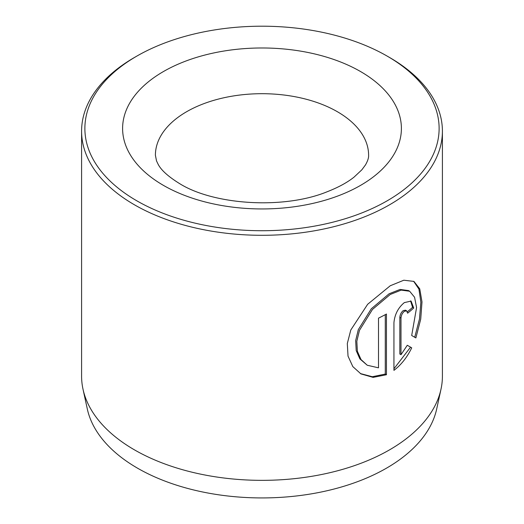 <?xml version="1.0" encoding="UTF-8"?>
<svg xmlns="http://www.w3.org/2000/svg" width="524" height="524" viewBox="0 0 524 524"><rect width="100%" height="100%" fill="white"/><g stroke="black" fill="none" stroke-linecap="round" stroke-linejoin="round"><path stroke-width="0.79" d="M367.245 365.241L359.857 358.868L356.209 350.602L355.665 340.561L358.305 329.675L371.3 308.774L389.09 293.794L400.067 289.438L408.497 290.578L409.657 291.246L401.227 290.106L390.249 294.462L372.453 309.448L359.464 330.343L356.824 341.222L357.368 351.257L361.01 359.529L367.245 365.241L378.498 367.828L378.498 318.147A180.407 104.158 0 0 0 386.443 314.027L386.443 374.739L373.114 377.385L360.925 373.9L352.822 366.597L348.028 356.137L347.307 343.541L350.792 330.002L367.651 304.287L390.249 285.757L403.821 280.216L413.934 281.408L419.744 288.835L421.997 301.916L420.72 319.142L415.886 337.928L411.694 335.504L416.573 307.542L414.569 297.246L409.657 291.246M360.342 373.553L372.289 376.723L385.284 374.071L386.443 374.739M400.991 354.702L399.832 354.034L399.832 317.406C400.054 314.616 401.174 312.356 403.185 310.64L405.491 310.169L406.65 310.837L404.345 311.308C402.334 313.024 401.214 315.284 400.991 318.075L400.991 354.702L407.286 345.27L411.72 347.831C407.109 357.329 401.181 364.842 393.937 370.363L393.937 322.705C394.716 314.407 398.181 307.706 404.345 302.603L411.091 301.09L413.724 308.02A180.407 104.158 180 0 1 407.593 313.182L406.65 310.837M440.998 389.181L436.695 408.956A176.071 101.649 180 0 1 319.083 492.442A176.071 101.649 180 0 1 137.504 468.161A176.071 101.649 180 0 1 87.305 408.956L83.002 389.181A180.407 104.158 0 0 0 134.432 449.847A180.407 104.158 0 0 0 320.492 474.724A180.407 104.158 0 0 0 440.998 389.181A180.407 104.158 0 0 0 442.407 376.193L442.407 131.138A180.407 104.158 180 0 1 331.037 227.37A180.407 104.158 180 0 1 134.432 204.792A180.407 104.158 180 0 1 81.593 131.138A180.407 104.158 180 0 1 134.432 57.489L136.751 56.153A177.125 102.265 0 0 0 136.751 200.771A177.125 102.265 0 0 0 387.243 200.771A177.125 102.265 0 0 0 387.249 56.153L389.568 57.489A180.407 104.158 180 0 1 442.407 131.138M389.568 57.489L387.249 56.153A177.125 102.265 0 0 0 136.751 56.153M81.593 131.138L81.593 376.193A180.407 104.158 0 0 0 83.002 389.181M393.937 368.804L410.561 347.163L407.286 345.27M410.561 347.163L411.72 347.831M407.364 311.767A180.407 104.158 0 0 0 412.565 307.352L413.724 308.02M412.565 307.352L410.561 300.881M414.726 337.26L419.469 319.044L420.857 302.191L418.931 289.117L413.646 281.296M385.284 374.071L385.284 314.655M360.571 71.552A139.404 80.486 180 0 1 360.571 185.372A139.404 80.486 180 0 1 163.429 185.372A139.404 80.486 180 0 1 163.429 71.552A139.404 80.486 180 0 1 360.571 71.552M368.601 155.242A106.601 61.544 0 0 0 337.377 111.723A106.601 61.544 0 0 0 221.207 98.381A106.601 61.544 0 0 0 155.399 155.242L156.512 160.888L158.045 164.097C161.006 170.064 168.269 176.614 179.824 183.747C214.119 205.087 284.054 209.58 327.31 191.692C338.36 187.369 347.274 182.522 354.041 177.132L361.861 169.802L365.483 164.909C367.756 160.901 368.798 157.678 368.601 155.242M399.832 317.406L400.991 318.075"/></g></svg>
